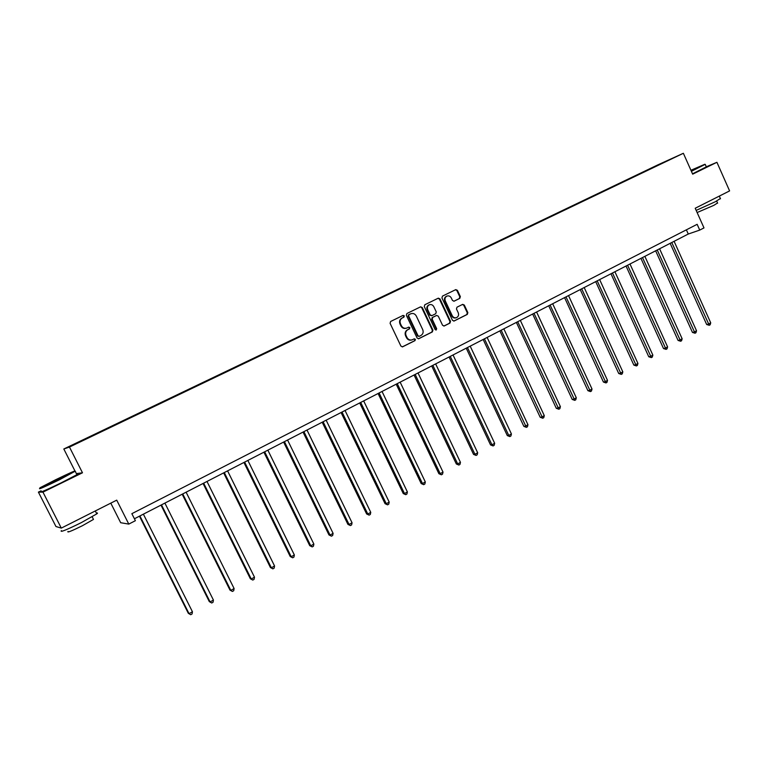 <?xml version="1.0" encoding="UTF-8"?>
<svg xmlns="http://www.w3.org/2000/svg" width="768" height="768" viewBox="0 0 768 768"><rect width="100%" height="100%" fill="white"/><g stroke="black" fill="none" stroke-linecap="round" stroke-linejoin="round"><path stroke-width="1.15" d="M404.294 315.878L403.066 315.398L390.653 321.466L390.086 323.309L400.915 346.109L402.576 346.838L415.008 340.618L415.402 339.331L414.25 338.822L412.253 339.792C409.997 340.435 408.23 339.658 406.963 337.469L406.07 335.578C405.13 333.014 405.734 331.046 407.866 329.693L409.459 328.906L409.853 327.619L408.682 327.11L406.752 328.051C404.467 328.723 402.682 327.946 401.395 325.718L400.493 323.827C399.552 321.254 400.157 319.296 402.298 317.952L403.901 317.165L404.294 315.878M406.435 328.157L406.253 328.224C403.968 328.896 402.182 328.118 400.896 325.901L399.994 324C399.053 321.446 399.658 319.488 401.798 318.134L403.402 317.357L403.795 316.07L402.835 315.504M402.25 346.915L414.499 340.781L414.883 339.494L414.019 338.928M411.83 339.936L411.744 339.955C409.488 340.598 407.722 339.821 406.454 337.632L405.562 335.741C404.63 333.187 405.226 331.229 407.357 329.866L408.95 329.078L409.344 327.792L408.442 327.226M61.306 528.106L55.958 526.531L38.4 492.115L42.96 492.134L61.306 528.106L116.717 500.15L128.794 524.093L135.389 520.694L131.856 513.677L697.152 224.314L699.734 230.093L703.987 227.904L695.213 208.253L729.6 190.906L716.918 162.298L706.291 166.79M459.811 298.378L460.349 296.592L457.411 290.333L455.779 289.613L442.474 296.112L441.936 297.917L452.458 320.314L454.07 321.034L467.318 314.4L467.846 312.614L464.314 305.069L462.71 304.349L456.998 307.181L456.461 308.976L458.227 312.72C459.005 314.966 458.448 316.608 456.538 317.645C454.704 318.173 453.274 317.52 452.237 315.706L445.315 300.97C444.528 298.762 445.075 297.13 446.928 296.083C448.8 295.517 450.259 296.16 451.325 298.013L452.477 300.47L454.099 301.19L459.811 298.378L459.264 298.579L459.792 296.794L456.864 290.544L455.482 289.747M42.96 492.134L82.483 472.79L69.466 447.053L683.366 153.283L692.669 174.163L716.918 162.298M422.266 307.546L420.595 306.826L406.925 313.507L406.358 315.341L417.101 338.016L418.742 338.736L432.355 331.92L432.912 330.096L422.266 307.546L420.336 306.95M424.819 304.752L438.307 298.157L439.958 298.877L450.499 321.293L449.962 323.098L444.173 325.997L442.55 325.277L438.269 316.166L436.627 315.446L432.739 317.366L432.192 319.181L436.666 328.685L436.214 329.99L435.072 329.482L424.272 306.566L424.819 304.752M655.488 166.502L70.982 445.776L655.498 166.435M69.466 447.053L63.821 448.982L657.725 164.938L683.366 153.283M110.794 503.136L120.682 522.72L128.794 524.093M41.098 490.8L38.4 492.115M74.918 470.899L63.821 448.982M134.419 518.765L688.272 234.029L699.734 230.093M686.39 229.824L688.272 234.029M82.483 472.79L76.368 473.597M418.416 338.813L431.827 332.093L432.374 330.269L421.747 307.747M409.027 314.65L408.643 315.926L418.051 335.827L419.203 336.336L420.941 335.462C423.053 334.109 423.648 332.16 422.717 329.616L416.304 316.042C415.008 313.805 413.222 313.037 410.928 313.728L408.528 314.842L408.134 316.118L408.643 315.926M419.04 336.374L417.542 335.99L408.134 316.118M408.528 314.842L410.198 314.016M443.846 326.074L449.414 323.28L449.952 321.475L439.421 299.088L438.029 298.291M436.272 315.571L432.211 317.549L431.664 319.363L436.138 328.858L436.666 328.685M435.888 330.038L436.138 328.858M433.805 306.701C432.739 304.848 431.251 304.195 429.37 304.771C427.478 305.827 426.931 307.469 427.718 309.696L430.186 314.928L431.914 315.619L435.715 313.728L436.262 311.923L433.805 306.701M429.005 304.906L428.842 304.973C426.95 306.029 426.403 307.67 427.19 309.898L427.718 309.696M431.654 315.706L429.658 315.12L427.19 309.898M453.821 301.267L459.264 298.579M446.544 296.237L446.39 296.294C444.528 297.341 443.99 298.963 444.778 301.171L445.315 300.97M456.259 317.741L455.99 317.827C454.157 318.355 452.726 317.712 451.69 315.898L444.778 301.171M453.744 321.11L466.762 314.592L467.29 312.797L463.757 305.27L462.451 304.474M139.459 516.173L188.323 613.315L189.043 613.661L192.442 611.77L143.376 514.157M139.901 515.952L189.043 613.661L190.714 614.717L188.323 613.315M192.442 611.77L192.077 613.958L190.714 614.717M55.747 479.683L40.282 487.613C37.805 489.36 44.122 486.595 59.232 479.328L74.899 471.254C76.31 470.045 69.926 472.858 55.747 479.683M75.034 471.302L59.491 479.75C44.352 487.037 37.805 489.907 39.85 488.362M56.602 479.597L66 475.488L48.691 483.667L56.602 479.597M62.822 477.187L52.31 482.275M96.394 513.139C97.747 512.784 97.872 513.034 96.778 513.888L81.283 522.643C66.259 530.035 59.626 532.685 61.392 530.602M87.974 514.646L70.445 523.498M60.192 527.779L59.165 527.482M93.197 518.851L93.485 519.408L82.33 525.763C71.549 531.072 66.778 532.963 68.016 531.437M76.733 474.307C78.019 473.827 78.086 473.952 76.915 474.682L61.085 482.89C45.955 490.176 39.398 493.037 41.424 491.453M691.238 170.947L704.832 164.275L690.931 170.266M705.149 164.39L691.392 171.302M691.008 170.429L697.738 167.549L691.162 170.774M720.384 198.528L715.238 201.782L696.173 210.394M718.272 196.627L707.472 202.07M717.533 202.982L713.827 205.354L697.123 212.534M706.32 166.867L692.515 173.827M160.982 505.114L209.309 601.622L210.086 601.93L213.427 600.067L164.899 503.098M161.472 504.854L210.086 601.93L211.718 602.995L209.309 601.622M213.427 600.067L213.053 602.256L211.718 602.995M182.179 494.218L229.987 590.102L230.813 590.381L234.106 588.538L186.106 492.192M182.726 493.93L230.813 590.381L232.406 591.446L229.987 590.102M234.106 588.538L233.722 590.717L232.406 591.446M203.059 483.475L250.358 578.746L251.242 578.986L254.486 577.181L206.995 481.459M203.664 483.168L251.242 578.986L252.787 580.07L250.358 578.746M254.486 577.181L254.083 579.35L252.787 580.07M223.642 472.896L270.442 567.562L271.363 567.773L274.56 565.987L227.578 470.87M224.294 472.56L271.363 567.773L272.88 568.858L270.442 567.562M274.56 565.987L274.157 568.147L272.88 568.858M243.926 462.47L290.237 556.531L291.206 556.714L294.355 554.957L247.862 460.445M244.637 462.106L291.206 556.714L292.685 557.808L290.237 556.531M294.355 554.957L293.942 557.098L292.685 557.808M263.914 452.198L309.744 545.664L310.762 545.808L313.872 544.08L267.859 450.163M264.672 451.805L310.762 545.808L312.202 546.912L309.744 545.664M313.872 544.08L313.44 546.221L312.202 546.912M283.622 442.061L328.973 534.941L330.038 535.066L333.101 533.357L287.568 440.035M284.429 441.648L330.038 535.066L331.45 536.17L328.973 534.941M333.101 533.357L332.669 535.488L331.45 536.17M303.043 432.077L347.933 524.381L349.046 524.467L352.061 522.787L306.998 430.042M303.907 431.635L349.046 524.467L350.419 525.581L347.933 524.381M352.061 522.787L351.619 524.909L350.419 525.581M322.195 422.227L366.634 513.965L367.786 514.022L370.762 512.362L326.15 420.192M323.107 421.766L367.786 514.022L369.12 515.136L366.634 513.965M370.762 512.362L370.31 514.474L369.12 515.136M341.078 412.522L385.066 503.693L386.266 503.722L389.203 502.08L345.043 410.486M342.029 412.032L386.266 503.722L387.571 504.845L385.066 503.693M389.203 502.08L388.742 504.192L387.571 504.845M359.702 402.95L403.258 493.555L404.486 493.565L407.386 491.942L363.667 400.915M360.701 402.432L404.486 493.565L405.763 494.688L403.258 493.555M407.386 491.942L406.915 494.045L405.763 494.688M378.077 393.504L421.19 483.562L422.458 483.542L425.318 481.949L382.032 391.469M379.104 392.976L422.458 483.542L423.706 484.675L421.19 483.562M425.318 481.949L424.848 484.042L423.706 484.675M396.192 384.192L438.883 473.702L440.189 473.654L443.011 472.09L400.147 382.157M397.267 383.635L440.189 473.654L441.398 474.797L438.883 473.702M443.011 472.09L442.531 474.173L441.398 474.797M414.058 375.005L456.336 463.978L457.68 463.91L460.454 462.355L418.022 372.97M415.171 374.429L457.68 463.91L458.861 465.053L456.336 463.978M460.454 462.355L459.974 464.429L458.861 465.053M431.683 365.942L473.549 454.387L474.931 454.291L477.677 452.765L435.648 363.907M432.835 365.347L474.931 454.291L476.083 455.434L473.549 454.387M477.677 452.765L477.178 454.829L476.083 455.434M449.078 357.005L490.541 444.922L491.952 444.797L494.659 443.29L453.043 354.97M450.269 356.39L491.952 444.797L493.085 445.949L490.541 444.922M494.659 443.29L494.16 445.344L493.085 445.949M446.4 296.294L446.928 296.083M466.234 348.182L507.302 435.581L508.752 435.437L511.421 433.949L470.198 346.147M467.462 347.549L508.752 435.437L509.846 436.589L507.302 435.581M511.421 433.949L510.922 435.994L509.846 436.589M483.168 339.475L523.853 426.365L525.331 426.202L527.962 424.723L487.133 337.44M484.435 338.822L526.397 427.354L523.853 426.365M527.962 424.723L527.453 426.768L526.397 427.354M499.882 330.883L540.182 417.264L541.69 417.082L544.291 415.622L503.837 328.848M501.178 330.221L542.736 418.234L540.182 417.264M544.291 415.622L543.773 417.658L542.736 418.234M516.374 322.406L556.291 408.288L557.837 408.077L560.4 406.646L520.33 320.371M517.699 321.725L558.854 409.238L556.291 408.288M560.4 406.646L559.882 408.672L558.854 409.238M532.646 314.035L572.208 399.418L573.773 399.187L576.307 397.776L536.602 312M534.01 313.334L574.771 400.358L572.208 399.418M576.307 397.776L575.779 399.792L574.771 400.358M548.717 305.779L587.904 390.672L589.507 390.422L592.013 389.021L552.672 303.744M550.109 305.059L590.477 391.594L587.904 390.672M592.013 389.021L591.475 391.027L590.477 391.594M564.576 297.619L603.418 382.032L605.04 381.763L607.507 380.381L568.531 295.594M566.006 296.89L605.99 382.934L603.418 382.032M607.507 380.381L606.97 382.387L605.99 382.934M580.234 289.574L618.72 373.498L620.381 373.21L622.819 371.856L584.189 287.539M581.693 288.826L621.302 374.39L618.72 373.498M622.819 371.856L622.272 373.843L621.302 374.39M595.699 281.626L633.84 365.078L635.52 364.771L637.93 363.427L599.645 279.59M597.187 280.858L636.422 365.952L633.84 365.078M637.93 363.427L637.382 365.414L636.422 365.952M610.973 273.773L648.768 356.755L650.477 356.438L652.858 355.104L614.909 271.747M612.48 272.995L651.35 357.61L648.768 356.755M652.858 355.104L652.301 357.082L651.35 357.61M626.045 266.026L663.514 348.547L665.242 348.202L667.594 346.896L629.99 264M627.581 265.229L666.096 349.382L663.514 348.547M667.594 346.896L667.037 348.864L666.096 349.382M640.934 258.365L678.077 340.435L679.824 340.07L682.147 338.774L644.87 256.349M642.499 257.568L680.659 341.251L678.077 340.435M682.147 338.774L681.581 340.733L680.659 341.251M655.642 250.81L692.458 332.419L694.234 332.045L696.528 330.768L659.578 248.784M657.235 249.994L695.04 333.226L692.458 332.419M696.528 330.768L695.962 332.717L695.04 333.226M670.166 243.341L706.666 324.499L708.461 324.106L710.726 322.848L674.102 241.325M671.779 242.515L709.248 325.296L706.666 324.499M710.726 322.848L710.16 324.787L709.248 325.296M401.798 318.134L402.298 317.952M399.994 324L400.493 323.827M400.896 325.901L401.395 325.718M408.95 329.078L409.459 328.906M407.357 329.866L407.866 329.693M405.562 335.741L406.07 335.578M406.454 337.632L406.963 337.469M414.499 340.781L415.008 340.618M403.402 317.357L403.901 317.165M432.374 330.269L432.912 330.096M431.827 332.093L432.355 331.92M417.542 335.99L418.051 335.827M439.421 299.088L439.958 298.877M449.952 321.475L450.499 321.293M449.414 323.28L449.962 323.098M436.013 315.667L436.541 315.485M432.211 317.549L432.739 317.366M431.664 319.363L432.192 319.181M429.658 315.12L430.186 314.928M451.69 315.898L452.237 315.706M463.757 305.27L464.314 305.069M467.29 312.797L467.846 312.614M466.762 314.592L467.318 314.4M456.864 290.544L457.411 290.333M459.792 296.794L460.349 296.592M410.419 313.92L410.928 313.728M436.09 315.629L436.627 315.446M428.842 304.973L429.37 304.771M76.915 474.682L75.35 471.59M92.17 516.816L93.485 519.408M96.778 513.888L95.29 510.96M74.899 471.254L75.542 471.475M706.378 167.002L705.274 164.496M716.669 201.043L717.629 203.194M720.509 198.806L719.309 196.099M704.832 164.275L705.331 164.458"/></g></svg>
